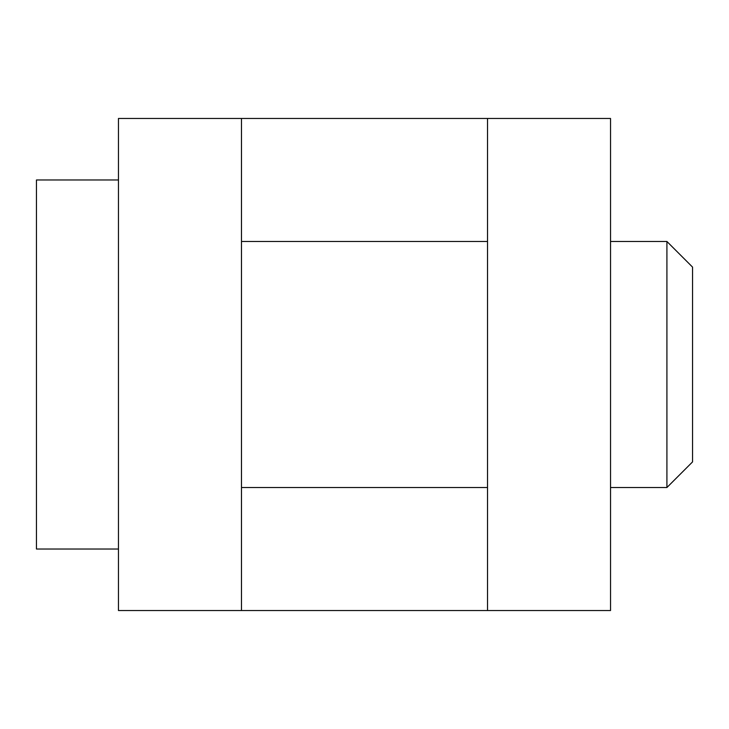 <?xml version="1.0" encoding="UTF-8"?>
<svg xmlns="http://www.w3.org/2000/svg" width="729" height="729" viewBox="0 0 729 729"><rect width="100%" height="100%" fill="white"/><g stroke="black" fill="none" stroke-linecap="round" stroke-linejoin="round"><path stroke-width="1.09" d="M241.481 610.538L487.519 610.538L487.519 118.463L241.481 118.463L241.481 610.538L118.463 610.538L118.463 118.463L241.481 118.463M487.519 118.463L610.538 118.463L610.538 610.538L487.519 610.538M487.519 487.519L241.481 487.519M118.463 179.972L36.45 179.972L36.45 549.028L118.463 549.028M692.55 267.106L666.917 241.481L666.917 487.519L610.538 487.519M692.55 267.115L692.55 461.885M487.519 241.481L241.481 241.481M666.917 241.481L610.538 241.481M692.55 461.894L666.917 487.519"/></g></svg>
